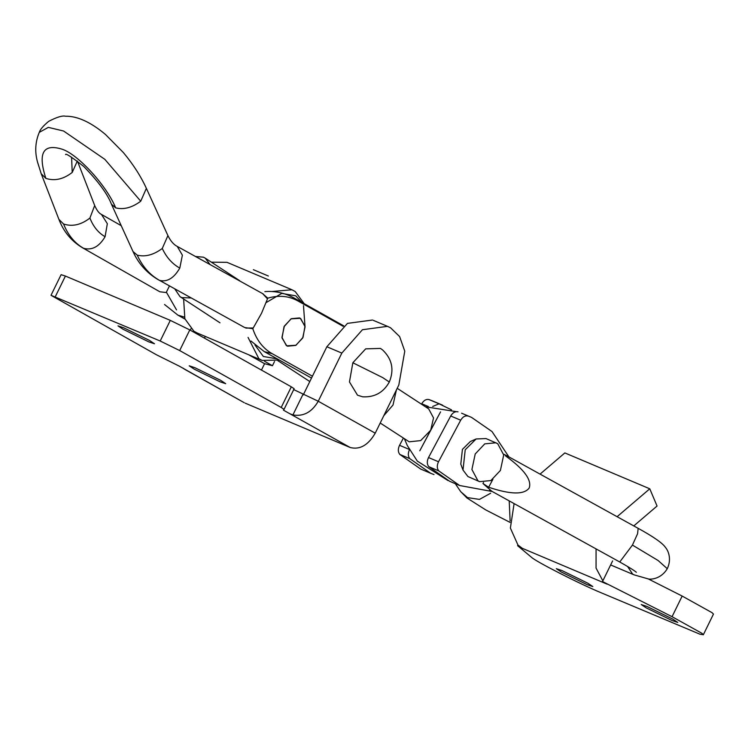 <?xml version="1.0" encoding="UTF-8"?>
<svg xmlns="http://www.w3.org/2000/svg" width="751" height="751" viewBox="0 0 751 751"><rect width="100%" height="100%" fill="white"/><g stroke="black" fill="none" stroke-linecap="round" stroke-linejoin="round"><path stroke-width="1.13" d="M312.425 376.213L272.134 353.646C263.094 348.53 256.645 340.212 252.796 328.694L244.713 327.549L159.55 280.395C149.853 274.922 142.408 266.502 137.236 255.124L133.021 251.529M267.76 298.156L262.709 293.707L267.497 298.86L267.76 298.156C278.809 294.993 288.872 295.922 297.94 300.963L343.132 326.328M284.019 326.732L291.05 318.856L300.259 318.302L305 326.094L303.019 337.387L295.988 345.263L286.779 345.817L282.038 338.025L284.019 326.732M252.796 328.694L253.237 327.971L245.868 328.093M267.497 298.86L261.526 313.298L253.237 327.971M169.435 285.915L166.215 292.533L159.944 291.792L157.766 290.599M159.212 291.416L159.944 291.792M94.682 205.521L89.913 218.062C81.099 224.896 72.312 226.877 63.563 223.995C68.012 235.072 74.668 243.164 83.539 248.281C91.988 250.581 99.17 246.732 105.084 236.715L107.337 223.695L101.451 214.42L121.23 225.675M65.562 154.556C65.619 153.063 71.645 156.997 83.633 166.346C98.24 181.348 107.515 193.983 111.467 204.263L115.692 207.867C123.671 209.895 132.026 207.67 140.737 201.212L146.37 188.351L167.914 235.598L162.282 248.459C153.57 254.918 145.215 257.142 137.236 255.124M77.315 161.033L72.218 172.439C63.403 179.273 54.616 181.254 45.858 178.372C37.644 152.997 43.107 143.281 62.23 149.242C78.17 154.471 106.736 185.807 115.692 207.867M140.737 201.212L104.83 159.334L63.591 131.021L48.317 127.37L39.268 132.373C35.25 141.967 34.677 151.899 37.55 162.16L41.211 173.744L45.858 178.372M167.914 235.598C170.58 241.015 173.688 244.619 177.255 246.412L182.38 255.18L179.789 268.098C173.96 278.152 167.21 282.254 159.55 280.395M169.454 285.924L166.384 292.186L176.523 309.891M274.528 361.494L272.453 365.718L264.502 361.259M248.515 354.688L264.624 363.709L272.453 365.718M159.146 291.379L82.479 247.755C71.505 241.212 63.647 231.749 58.907 219.367L63.563 223.995M404.46 438.884L407.295 445.512L417.331 461.123L448 480.565M380.203 423.02L409.211 441.813L420.673 440.602L430.689 430.239L419.79 450.788L440.546 411.895L430.689 430.239L433.534 417.931L428.699 408.91L397.213 388.314M383.78 415.716L393.017 405.014L396.406 389.957M174.73 288.844L180.024 296.664L181.836 297.621L191.214 297.959M210.102 264.577L205.22 258.147L203.418 257.18L195.504 256.504M245.239 403.174L350.135 447.483L283.446 410.159L284.038 409.361L281.203 407.464L179.686 350.557L160.198 341.01L51.021 295.312L156.321 354.707L179.405 366.206L244.206 402.677M220.052 381.808L194.227 369.163L189.214 365.812L194.885 367.699L220.7 380.344L225.722 383.695L220.052 381.808M148.829 341.883L123.004 329.229L117.982 325.878L123.662 327.774L149.477 340.419L154.499 343.77L148.829 341.883M204.469 338.138L205.305 336.439M190.275 330.187L190.951 328.807M61.131 274.678L65.412 276.058L55.302 296.701M284.047 409.361L294.148 388.727L291.313 386.821L189.796 329.914L170.308 320.377L65.412 276.058M290.186 413.876L292.909 414.937C303.46 416.73 311.909 412.168 318.246 401.241L293.557 389.525M375.228 433.177L318.246 401.241L341.836 353.083L362.433 329.727L387.469 326.347L390.548 327.783L399.616 336.561L404.77 351.168L398.819 385.028L375.228 433.177C368.178 445.221 359.813 449.99 350.135 447.483M184.267 369.041L183.131 368.121M264.577 363.691L261.451 370.083M389.3 382.006C383.489 392.491 374.618 397.429 362.705 396.819L357.523 395.195L349.459 381.949L352.839 362.761L365.662 348.868L380.438 348.417L382.531 349.872C392.116 359.006 394.369 369.717 389.3 382.006L382.719 377.612L352.839 362.761M303.263 394.904L326.854 346.755L347.441 323.39L372.487 320.02M266.276 302.512L281.775 293.397L295.725 295.819L301.855 302.362M303.488 305.666L304.972 325.934M277.279 358.903L263.338 356.481L254.974 345M284.366 326.065L291.294 318.715L299.489 317.926L300.71 318.574L305.084 326.76L302.672 338.053L295.744 345.404L287.549 346.192L286.319 345.544L281.954 337.359L284.366 326.065M211.369 262.165L227.027 262.334L291.961 289.764L295.218 291.529L304.164 303.657M197.166 332.993L193.908 331.238L184.859 318.753L183.629 299.02M279.297 360.039L262.099 360.424L258.851 358.668L248.046 337.396M271.9 291.51L291.961 289.764M483.522 482.499L482.968 483.522L488.657 487.239C510.549 494.59 524.057 494.853 529.183 488.009C531.99 479.992 524.076 469.262 505.432 455.819M482.968 483.522L492.046 491.483L489.502 490.412M507.883 456.326L503.611 454.158M508.906 456.89L492.027 431.562L471.6 417.425L461.602 413.2M492.046 491.483L459.65 485.512L438.753 470.886C436.885 468.474 436.8 465.432 438.509 461.762L460.692 420.203C462.766 416.786 465.216 415.397 468.023 416.045M476.125 438.969L470.342 441.522L462.419 449.37L460.795 464.127L463.001 470.051L465.226 449.765L476.125 438.969L486.028 438.565L497.697 443.681L503.705 454.937L500.401 470.455L490.863 480.565L479.598 481.654L477.918 480.753L471.91 469.497L475.214 453.98L484.752 443.869L496.017 442.78M430.689 473.28L420.701 469.065L399.795 454.421C397.927 452.008 397.842 448.967 399.541 445.305L409.539 449.53C407.831 453.191 407.915 456.232 409.783 458.645L430.67 473.28L434.003 474.566M432.632 400.959L429.056 399.588C426.249 398.941 423.808 400.33 421.724 403.747L421.489 404.198M403.353 438.171L399.541 445.305M432.679 406.488L439.053 403.803L451.511 409.849M460.692 420.203L450.703 415.988C452.778 412.562 455.219 411.182 458.035 411.83M450.703 415.988L428.521 457.547C426.812 461.208 426.897 464.249 428.765 466.662L449.652 481.297L459.659 485.522M479.598 481.654L467.92 476.538L463.001 470.051M633.778 525.916L657.059 506.033L649.775 488.798L564.855 452.928L540.063 474.116M612.619 560.913L602.509 581.546L672.061 616.693L682.171 596.059L648.451 579.012M682.171 596.059L712.089 612.703L713.45 614.093M649.775 488.798L617.106 516.697M602.856 580.852L596.059 568.094L596.069 548.897M672.061 616.693L701.978 633.337L703.34 634.726L699.885 634.182L600.565 592.53C578.899 583.518 536.13 561.71 531.511 557.317L517.599 545.677L517.937 544.982L510.38 528.056L514.106 503.592M602.509 581.546L607.259 584.212L522.339 548.333L517.937 544.982M517.599 545.677L522.339 548.333M561.992 570.563L556.322 568.676L561.335 572.027L587.16 584.672L592.83 586.559L587.817 583.208L561.992 570.563M646.911 606.433L641.232 604.546L646.254 607.897L672.079 620.542L677.749 622.429L672.727 619.077L646.911 606.433M272.134 353.646L264.296 351.637L250.947 341.001M72.218 172.439L71.589 157.166M179.789 268.098C172.204 263.836 166.365 257.283 162.282 248.459M184.981 319.109L177.884 315.129L184.342 317.082M105.084 236.715C98.325 232.81 93.265 226.586 89.913 218.062M264.868 291.613C275.138 290.797 284.948 292.974 294.298 298.128L297.94 300.963M302.935 394.463L292.909 414.937M294.148 388.727L284.038 409.361M291.313 386.821L281.203 407.464M189.796 329.914L179.686 350.557M170.308 320.377L160.198 341.01M341.836 353.083L326.854 346.755M638.162 528.338L637.571 533.754L632.436 545.085L619.763 561.973M460.757 491.717L467.507 497.603L479.476 499.406L490.619 493.229M488.657 487.239L492.919 479.269M633.975 574.797L632.595 574.055L627.601 566.498M632.436 545.085L658.167 560.546L667.273 568.704C661.434 578.495 651.887 579.547 648.657 579.03L634.126 574.872L610.647 564.949M438.509 461.762L428.521 457.547M438.753 470.886L428.765 466.662M510.126 520.987L509.225 501.236M399.795 454.421L409.783 458.645M421.724 403.747L428.37 406.554M429.056 399.588L439.053 403.803M39.287 132.345C40.15 129.501 43.295 125.821 48.74 121.305C56.794 117.147 62.352 115.447 65.412 116.208C77.287 116.02 90.608 122.066 105.356 134.363L123.324 152.509C133.124 164.244 140.803 176.185 146.37 188.351M111.467 204.263L133.011 251.51C138.456 263.695 147.018 273.186 158.696 279.982M164.525 304.484L177.893 315.138M77.466 161.155L94.673 205.492C96.823 210.383 99.076 213.359 101.451 214.42M177.255 246.412L263.338 294.017M311.505 378.082L264.296 351.637M294.298 298.128L343.742 325.868M58.907 219.367L41.211 173.744M456.186 411.632L425.451 406.789M309.806 381.555L277.776 360.602M219.996 322.808L180.024 296.664M205.22 258.147L239.55 280.592M51.021 295.274L61.131 274.641M268.36 276.011L253.369 269.684M373.256 320.33L388.239 326.657M244.094 402.611L184.746 369.342M262.108 360.433L197.175 333.003M492.036 491.398L619.631 561.926C634.304 570.178 635.43 571.633 636.369 572.253M455.275 483.672L460.645 491.548L466.944 497.979L485.916 510.013L510.089 522.396M506.456 455.538L638.19 528.357C653.68 536.881 662.786 543.264 665.508 547.517C667.742 549.929 672.145 558.434 667.273 568.704M461.612 413.2L471.6 417.425M442.63 405.183L432.642 400.968M713.431 614.158L703.321 634.792"/></g></svg>
